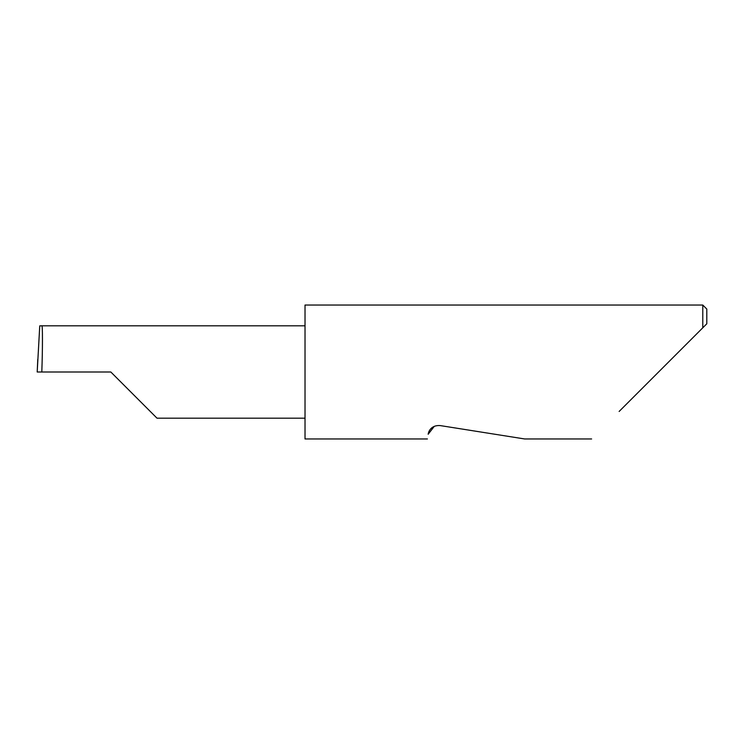 <?xml version="1.0" encoding="UTF-8"?>
<svg xmlns="http://www.w3.org/2000/svg" width="744" height="744" viewBox="0 0 744 744"><rect width="100%" height="100%" fill="white"/><g stroke="black" fill="none" stroke-linecap="round" stroke-linejoin="round"><path stroke-width="1.12" d="M110.828 372L157.021 418.193L110.828 372L157.021 418.193L110.828 372L41.804 372C42.668 349.15 42.668 323.742 41.804 325.807L39.748 325.872L37.2 372L41.804 372M434.329 426.293L428.153 434.254C427.158 440.504 427.158 440.504 428.153 434.254C428.404 431.994 430.739 424.991 440.104 425.568L524.659 438.96L440.104 425.568M619.129 411.46L702.782 327.806L702.782 305.04L305.021 305.04L305.021 438.96L427.409 438.96M37.2 372L37.991 372L37.2 372L37.777 359.333M706.8 323.789L702.782 327.806L706.8 323.789L706.8 309.058L702.782 305.04M305.021 325.807L41.804 325.807M157.021 418.193L305.021 418.193M591.62 438.96L524.659 438.96"/></g></svg>
